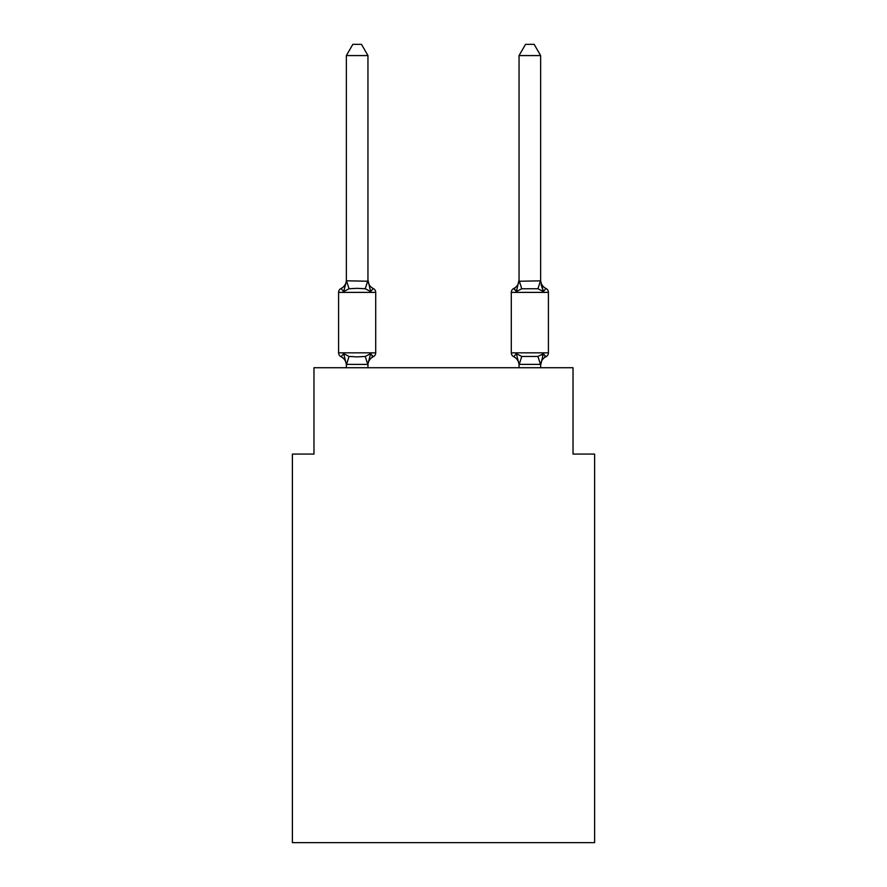 <?xml version="1.0" encoding="UTF-8"?>
<svg xmlns="http://www.w3.org/2000/svg" width="887" height="887" viewBox="0 0 887 887"><rect width="100%" height="100%" fill="white"/><g stroke="black" fill="none" stroke-linecap="round" stroke-linejoin="round"><path stroke-width="1.33" d="M594.612 842.65L594.612 454.077L573.024 454.077L573.024 367.728L313.976 367.728L313.976 454.077L292.388 454.077L292.388 842.65L594.612 842.65M542.057 355.122L543.343 353.68L545.982 356.718A4.313 4.313 0 0 0 548.41 352.838A4.313 4.313 0 0 1 545.982 356.718L543.343 353.68L545.982 356.718A4.313 4.313 0 0 0 548.41 352.838A4.313 4.313 0 0 1 545.982 356.718L543.343 353.68L545.982 356.718A4.313 4.313 0 0 0 548.41 352.838A4.313 4.313 0 0 1 545.982 356.718L543.343 353.68L545.982 356.718A4.313 4.313 0 0 0 548.41 352.838A4.313 4.313 0 0 1 545.982 356.718L543.343 353.68L545.982 356.718A4.313 4.313 0 0 0 548.41 352.838A4.313 4.313 0 0 1 545.982 356.718L543.343 353.68L545.982 356.718A4.313 4.313 0 0 0 548.41 352.838A4.313 4.313 0 0 1 545.982 356.718L543.343 353.68L545.982 356.718A4.313 4.313 0 0 0 548.41 352.838A4.313 4.313 0 0 1 545.982 356.718L543.343 353.68L545.982 356.718A4.313 4.313 0 0 0 548.41 352.838A4.313 4.313 0 0 1 545.982 356.718L543.343 353.68L545.982 356.718A4.313 4.313 0 0 0 548.41 352.838A4.313 4.313 0 0 1 545.982 356.718L543.343 353.68L545.982 356.718A4.313 4.313 0 0 0 548.41 352.838A4.313 4.313 0 0 1 545.982 356.718L543.343 353.68L545.982 356.718A4.313 4.313 0 0 0 548.41 352.838A4.313 4.313 0 0 1 545.982 356.718L543.343 353.68L545.982 356.718A4.313 4.313 0 0 0 548.41 352.838A4.313 4.313 0 0 1 545.982 356.718L543.343 353.68L545.982 356.718A4.313 4.313 0 0 0 548.41 352.838A4.313 4.313 0 0 1 545.982 356.718L543.343 353.68L545.982 356.718A4.313 4.313 0 0 0 548.41 352.838A4.313 4.313 0 0 1 545.982 356.718L543.343 353.68L545.982 356.718A4.313 4.313 0 0 0 548.41 352.838A4.313 4.313 0 0 1 545.982 356.718L543.343 353.68L545.982 356.718A4.313 4.313 0 0 0 548.41 352.838A4.313 4.313 0 0 1 545.982 356.718L543.343 353.68L545.982 356.718A4.313 4.313 0 0 0 548.41 352.838A4.313 4.313 0 0 1 545.982 356.718L543.343 353.68L545.982 356.718A4.313 4.313 0 0 0 548.41 352.838A4.313 4.313 0 0 1 545.982 356.718L543.343 353.68L545.982 356.718A4.313 4.313 0 0 0 548.41 352.838A4.313 4.313 0 0 1 545.982 356.718L543.343 353.68L545.982 356.718A4.313 4.313 0 0 0 548.41 352.838A4.313 4.313 0 0 1 545.982 356.718L543.343 353.68L545.982 356.718A4.313 4.313 0 0 0 548.41 352.838A4.313 4.313 0 0 1 545.982 356.718L543.343 353.68L545.982 356.718A4.313 4.313 0 0 0 548.41 352.838A4.313 4.313 0 0 1 545.982 356.718L543.343 353.68L545.982 356.718A4.313 4.313 0 0 0 548.41 352.838A4.313 4.313 0 0 1 545.982 356.718L543.343 353.68L545.982 356.718A4.313 4.313 0 0 0 548.41 352.838A4.313 4.313 0 0 1 545.982 356.718L543.343 353.68L545.982 356.718A4.313 4.313 0 0 0 548.41 352.838A4.313 4.313 0 0 1 545.982 356.718L544.751 356.119M540.638 279.97L540.638 279.97A9.502 9.502 0 0 0 545.982 288.508L543.343 291.546L541.092 284.494L543.343 291.546L545.982 288.508L543.343 291.546L541.092 284.494L543.343 291.546L545.982 288.508L543.343 291.546L541.092 284.494L543.343 291.546L545.982 288.508L543.343 291.546L541.092 284.494L543.343 291.546L545.982 288.508L543.343 291.546L541.092 284.494L543.343 291.546L545.982 288.508L543.343 291.546L541.092 284.494L543.343 291.546L545.982 288.508L543.343 291.546L541.092 284.494L543.343 291.546L545.982 288.508L543.343 291.546L541.092 284.494L543.343 291.546L545.982 288.508L543.343 291.546L541.092 284.494L543.343 291.546L545.982 288.508L543.343 291.546L541.092 284.494L543.343 291.546L545.982 288.508L543.343 291.546L541.092 284.494L543.343 291.546L545.982 288.508L543.343 291.546L541.092 284.494L543.343 291.546L545.982 288.508L543.343 291.546L541.092 284.494L543.343 291.546L545.982 288.508L543.343 291.546L545.982 288.508L543.343 291.546L541.092 284.494L543.343 291.546L545.982 288.508L543.343 291.546L545.982 288.508L543.343 291.546L541.092 284.494L543.343 291.546L545.982 288.508L543.343 291.546L545.982 288.508L543.343 291.546L541.092 284.494L543.343 291.546L545.982 288.508L543.343 291.546L545.982 288.508L543.343 291.546L541.092 284.494L543.343 291.546L545.982 288.508A4.313 4.313 0 0 1 548.41 292.388L548.41 352.838A4.313 4.313 0 0 1 545.982 356.718L544.64 356.042L545.982 356.718A4.313 4.313 0 0 0 548.41 352.838A4.313 4.313 0 0 1 545.982 356.718A4.313 4.313 0 0 0 548.41 352.838A4.313 4.313 0 0 1 545.982 356.718A4.313 4.313 0 0 0 548.41 352.838A4.313 4.313 0 0 1 545.982 356.718A4.313 4.313 0 0 0 548.41 352.838A4.313 4.313 0 0 1 545.982 356.718L543.343 353.68L545.982 356.718A4.313 4.313 0 0 0 548.41 352.838A4.313 4.313 0 0 1 545.982 356.718L543.343 353.68L545.982 356.718A4.313 4.313 0 0 0 548.41 352.838A4.313 4.313 0 0 1 545.982 356.718L543.343 353.68L545.982 356.718A4.313 4.313 0 0 0 548.41 352.838A4.313 4.313 0 0 1 545.982 356.718L543.343 353.68L545.982 356.718A4.313 4.313 0 0 0 548.41 352.838A4.313 4.313 0 0 1 545.982 356.718L543.343 353.68L545.982 356.718A4.313 4.313 0 0 0 548.41 352.838L511.289 352.838A4.313 4.313 0 0 0 513.717 356.718A9.502 9.502 0 0 1 519.05 365.256L519.05 363.98L519.05 365.256A9.502 9.502 0 0 0 513.717 356.718A9.502 9.502 0 0 1 519.05 365.256A9.502 9.502 0 0 0 513.717 356.718A9.502 9.502 0 0 1 519.05 365.256A9.502 9.502 0 0 0 513.717 356.718A9.502 9.502 0 0 1 519.05 365.256A9.502 9.502 0 0 0 513.717 356.718A9.502 9.502 0 0 1 519.05 365.256A9.502 9.502 0 0 0 513.717 356.718A9.502 9.502 0 0 1 519.05 365.256A9.502 9.502 0 0 0 513.717 356.718A9.502 9.502 0 0 1 519.05 365.256A9.502 9.502 0 0 0 513.717 356.718L516.356 353.68L513.717 356.718A9.502 9.502 0 0 1 519.05 365.256A9.502 9.502 0 0 0 513.717 356.718A9.502 9.502 0 0 1 519.05 365.256A9.502 9.502 0 0 0 513.717 356.718A9.502 9.502 0 0 1 519.05 365.256A9.502 9.502 0 0 0 513.717 356.718A9.502 9.502 0 0 1 519.05 365.256A9.502 9.502 0 0 0 513.717 356.718A9.502 9.502 0 0 1 519.05 365.256A9.502 9.502 0 0 0 513.717 356.718A9.502 9.502 0 0 1 519.05 365.256A9.502 9.502 0 0 0 513.717 356.718L516.356 353.68L513.717 356.718A9.502 9.502 0 0 1 519.05 365.256A9.502 9.502 0 0 0 513.717 356.718L516.356 353.68L513.717 356.718A9.502 9.502 0 0 1 519.05 365.256A9.502 9.502 0 0 0 513.717 356.718L516.356 353.68L513.717 356.718A9.502 9.502 0 0 1 519.05 365.256A9.502 9.502 0 0 0 513.717 356.718L516.356 353.68L513.717 356.718A9.502 9.502 0 0 1 519.05 365.256A9.502 9.502 0 0 0 513.717 356.718L516.356 353.68L513.717 356.718A4.313 4.313 0 0 1 511.289 352.838A4.313 4.313 0 0 0 513.717 356.718A4.313 4.313 0 0 1 511.289 352.838A4.313 4.313 0 0 0 513.717 356.718A4.313 4.313 0 0 1 511.289 352.838A4.313 4.313 0 0 0 513.717 356.718A4.313 4.313 0 0 1 511.289 352.838A4.313 4.313 0 0 0 513.717 356.718L516.356 353.68L513.717 356.718A4.313 4.313 0 0 1 511.289 352.838A4.313 4.313 0 0 0 513.717 356.718L516.356 353.68L513.717 356.718A4.313 4.313 0 0 1 511.289 352.838A4.313 4.313 0 0 0 513.717 356.718L516.356 353.68L513.717 356.718A4.313 4.313 0 0 1 511.289 352.838A4.313 4.313 0 0 0 513.717 356.718L516.356 353.68L513.717 356.718A4.313 4.313 0 0 1 511.289 352.838A4.313 4.313 0 0 0 513.717 356.718L516.356 353.68L513.717 356.718A4.313 4.313 0 0 1 511.289 352.838A4.313 4.313 0 0 0 513.717 356.718L516.356 353.68L513.717 356.718A4.313 4.313 0 0 1 511.289 352.838A4.313 4.313 0 0 0 513.717 356.718L516.356 353.68L513.717 356.718A4.313 4.313 0 0 1 511.289 352.838A4.313 4.313 0 0 0 513.717 356.718L516.356 353.68L513.717 356.718A4.313 4.313 0 0 1 511.289 352.838A4.313 4.313 0 0 0 513.717 356.718L516.356 353.68L513.717 356.718A4.313 4.313 0 0 1 511.289 352.838A4.313 4.313 0 0 0 513.717 356.718L516.356 353.68L513.717 356.718A4.313 4.313 0 0 1 511.289 352.838A4.313 4.313 0 0 0 513.717 356.718L516.356 353.68L513.717 356.718A4.313 4.313 0 0 1 511.289 352.838A4.313 4.313 0 0 0 513.717 356.718L516.356 353.68L513.717 356.718A4.313 4.313 0 0 1 511.289 352.838A4.313 4.313 0 0 0 513.717 356.718L516.356 353.68L521.756 356.452L537.943 356.452L543.343 353.68L545.982 356.718L543.343 353.68L545.982 356.718L543.343 353.68L540.638 365.256A9.502 9.502 0 0 1 545.982 356.718M540.638 367.728L540.638 364.369L519.05 364.369L516.356 353.68L513.717 356.718A4.313 4.313 0 0 1 511.289 352.838L511.289 292.388A4.313 4.313 0 0 1 513.717 288.508L514.948 289.095M516.356 291.546L513.717 288.508A4.313 4.313 0 0 0 511.289 292.388A4.313 4.313 0 0 1 513.717 288.508L516.356 291.546L513.717 288.508A4.313 4.313 0 0 0 511.289 292.388A4.313 4.313 0 0 1 513.717 288.508L516.356 291.546L513.717 288.508A4.313 4.313 0 0 0 511.289 292.388A4.313 4.313 0 0 1 513.717 288.508L516.356 291.546L513.717 288.508A4.313 4.313 0 0 0 511.289 292.388A4.313 4.313 0 0 1 513.717 288.508L516.356 291.546L513.717 288.508A4.313 4.313 0 0 0 511.289 292.388A4.313 4.313 0 0 1 513.717 288.508L516.356 291.546L513.717 288.508A4.313 4.313 0 0 0 511.289 292.388A4.313 4.313 0 0 1 513.717 288.508L516.356 291.546L513.717 288.508A4.313 4.313 0 0 0 511.289 292.388A4.313 4.313 0 0 1 513.717 288.508L516.356 291.546L513.717 288.508A4.313 4.313 0 0 0 511.289 292.388A4.313 4.313 0 0 1 513.717 288.508L516.356 291.546L513.717 288.508A4.313 4.313 0 0 0 511.289 292.388A4.313 4.313 0 0 1 513.717 288.508L516.356 291.546L513.717 288.508A4.313 4.313 0 0 0 511.289 292.388A4.313 4.313 0 0 1 513.717 288.508L516.356 291.546L513.717 288.508A4.313 4.313 0 0 0 511.289 292.388A4.313 4.313 0 0 1 513.717 288.508L516.356 291.546L513.717 288.508A4.313 4.313 0 0 0 511.289 292.388A4.313 4.313 0 0 1 513.717 288.508L516.356 291.546L513.717 288.508A4.313 4.313 0 0 0 511.289 292.388A4.313 4.313 0 0 1 513.717 288.508L516.356 291.546L513.717 288.508A4.313 4.313 0 0 0 511.289 292.388A4.313 4.313 0 0 1 513.717 288.508L516.356 291.546L513.717 288.508A4.313 4.313 0 0 0 511.289 292.388A4.313 4.313 0 0 1 513.717 288.508L516.356 291.546L513.717 288.508A4.313 4.313 0 0 0 511.289 292.388A4.313 4.313 0 0 1 513.717 288.508L516.356 291.546L513.717 288.508A4.313 4.313 0 0 0 511.289 292.388A4.313 4.313 0 0 1 513.717 288.508L516.356 291.546L513.717 288.508A9.502 9.502 0 0 0 519.05 279.97L519.05 281.246L540.638 280.846L543.343 291.546L537.943 288.763L521.756 288.763L516.356 291.546L519.05 279.97M346.362 365.256L346.362 365.256A9.502 9.502 0 0 0 341.018 356.718A4.313 4.313 0 0 1 338.59 352.838A4.313 4.313 0 0 0 341.018 356.718A4.313 4.313 0 0 1 338.59 352.838A4.313 4.313 0 0 0 341.018 356.718L343.657 353.68L341.018 356.718A4.313 4.313 0 0 1 338.59 352.838A4.313 4.313 0 0 0 341.018 356.718L343.657 353.68L341.018 356.718A4.313 4.313 0 0 1 338.59 352.838A4.313 4.313 0 0 0 341.018 356.718L343.657 353.68L341.018 356.718A4.313 4.313 0 0 1 338.59 352.838A4.313 4.313 0 0 0 341.018 356.718L343.657 353.68L341.018 356.718A4.313 4.313 0 0 1 338.59 352.838A4.313 4.313 0 0 0 341.018 356.718L343.657 353.68L341.018 356.718A4.313 4.313 0 0 1 338.59 352.838A4.313 4.313 0 0 0 341.018 356.718L343.657 353.68L341.018 356.718A4.313 4.313 0 0 1 338.59 352.838A4.313 4.313 0 0 0 341.018 356.718L343.657 353.68L341.018 356.718A4.313 4.313 0 0 1 338.59 352.838A4.313 4.313 0 0 0 341.018 356.718L343.657 353.68L341.018 356.718A4.313 4.313 0 0 1 338.59 352.838A4.313 4.313 0 0 0 341.018 356.718L343.657 353.68L341.018 356.718A4.313 4.313 0 0 1 338.59 352.838A4.313 4.313 0 0 0 341.018 356.718L343.657 353.68L341.018 356.718A4.313 4.313 0 0 1 338.59 352.838A4.313 4.313 0 0 0 341.018 356.718L343.657 353.68L341.018 356.718A4.313 4.313 0 0 1 338.59 352.838A4.313 4.313 0 0 0 341.018 356.718L343.657 353.68L341.018 356.718A4.313 4.313 0 0 1 338.59 352.838A4.313 4.313 0 0 0 341.018 356.718L343.657 353.68L341.018 356.718A4.313 4.313 0 0 1 338.59 352.838A4.313 4.313 0 0 0 341.018 356.718L343.657 353.68L341.018 356.718A4.313 4.313 0 0 1 338.59 352.838A4.313 4.313 0 0 0 341.018 356.718L343.657 353.68L341.018 356.718A4.313 4.313 0 0 1 338.59 352.838A4.313 4.313 0 0 0 341.018 356.718L343.657 353.68L341.018 356.718A4.313 4.313 0 0 1 338.59 352.838A4.313 4.313 0 0 0 341.018 356.718L343.657 353.68L341.018 356.718A4.313 4.313 0 0 1 338.59 352.838A4.313 4.313 0 0 0 341.018 356.718L343.657 353.68L341.018 356.718A4.313 4.313 0 0 1 338.59 352.838A4.313 4.313 0 0 0 341.018 356.718L343.657 353.68L341.018 356.718A4.313 4.313 0 0 1 338.59 352.838A4.313 4.313 0 0 0 341.018 356.718L343.657 353.68L341.018 356.718A4.313 4.313 0 0 1 338.59 352.838A4.313 4.313 0 0 0 341.018 356.718L343.657 353.68L341.018 356.718A4.313 4.313 0 0 1 338.59 352.838A4.313 4.313 0 0 0 341.018 356.718L343.657 353.68L341.018 356.718A4.313 4.313 0 0 1 338.59 352.838A4.313 4.313 0 0 0 341.018 356.718L343.657 353.68L341.018 356.718A4.313 4.313 0 0 1 338.59 352.838A4.313 4.313 0 0 0 341.018 356.718L343.657 353.68L341.018 356.718A4.313 4.313 0 0 1 338.59 352.838A4.313 4.313 0 0 0 341.018 356.718L343.657 353.68L341.018 356.718A4.313 4.313 0 0 1 338.59 352.838A4.313 4.313 0 0 0 341.018 356.718L343.657 353.68L341.018 356.718A4.313 4.313 0 0 1 338.59 352.838A4.313 4.313 0 0 0 341.018 356.718L343.657 353.68L341.018 356.718A4.313 4.313 0 0 1 338.59 352.838A4.313 4.313 0 0 0 341.018 356.718L343.657 353.68L341.018 356.718A4.313 4.313 0 0 1 338.59 352.838A4.313 4.313 0 0 0 341.018 356.718L343.657 353.68L341.018 356.718A4.313 4.313 0 0 1 338.59 352.838A4.313 4.313 0 0 0 341.018 356.718L343.657 353.68L341.018 356.718A4.313 4.313 0 0 1 338.59 352.838A4.313 4.313 0 0 0 341.018 356.718L343.657 353.68L341.018 356.718A4.313 4.313 0 0 1 338.59 352.838A4.313 4.313 0 0 0 341.018 356.718L343.657 353.68L341.018 356.718A4.313 4.313 0 0 1 338.59 352.838A4.313 4.313 0 0 0 341.018 356.718L343.657 353.68L341.018 356.718L343.657 353.68L349.057 356.452L357.151 356.884L365.244 356.452L370.644 353.68L373.283 356.718L372.052 356.119M346.362 281.246L346.362 279.97A9.502 9.502 0 0 1 341.018 288.508A4.313 4.313 0 0 0 338.59 292.388L375.711 292.388A4.313 4.313 0 0 0 373.283 288.508L370.644 291.546L373.283 288.508L370.644 291.546L373.283 288.508L370.644 291.546L373.283 288.508L370.644 291.546L373.283 288.508L370.644 291.546L373.283 288.508L370.644 291.546L373.283 288.508L370.644 291.546L373.283 288.508L370.644 291.546L373.283 288.508L370.644 291.546L373.283 288.508L370.644 291.546L365.244 288.763L357.151 288.33L349.057 288.763L343.657 291.546L341.018 288.508L343.657 291.546L341.018 288.508L343.657 291.546L341.018 288.508L343.657 291.546L341.018 288.508L343.657 291.546L341.018 288.508L343.657 291.546L341.018 288.508L343.657 291.546L341.018 288.508L343.657 291.546L341.018 288.508L343.657 291.546L341.018 288.508L343.657 291.546L341.018 288.508L343.657 291.546L341.018 288.508L343.657 291.546L341.018 288.508L343.657 291.546L341.018 288.508L343.657 291.546L341.018 288.508L343.657 291.546L341.018 288.508L343.657 291.546L341.018 288.508L343.657 291.546L341.018 288.508L343.657 291.546L341.018 288.508L343.657 291.546L341.018 288.508L343.657 291.546L341.018 288.508L343.657 291.546L341.018 288.508L343.657 291.546L341.018 288.508L343.657 291.546L341.018 288.508L343.657 291.546L341.018 288.508L343.657 291.546L341.018 288.508L343.657 291.546L341.018 288.508L343.657 291.546L341.018 288.508L343.657 291.546L341.018 288.508L343.657 291.546L341.018 288.508L343.657 291.546L341.018 288.508L343.657 291.546L341.018 288.508L343.657 291.546L341.018 288.508L343.657 291.546L341.018 288.508L343.657 291.546L341.018 288.508L343.657 291.546L346.529 280.791L367.95 281.246L367.95 279.97L370.644 291.546L373.283 288.508A4.313 4.313 0 0 1 375.711 292.388A4.313 4.313 0 0 0 373.283 288.508L370.644 291.546L373.283 288.508A4.313 4.313 0 0 1 375.711 292.388A4.313 4.313 0 0 0 373.283 288.508L370.644 291.546L373.283 288.508A4.313 4.313 0 0 1 375.711 292.388A4.313 4.313 0 0 0 373.283 288.508A4.313 4.313 0 0 1 375.711 292.388A4.313 4.313 0 0 0 373.283 288.508A4.313 4.313 0 0 1 375.711 292.388A4.313 4.313 0 0 0 373.283 288.508A4.313 4.313 0 0 1 375.711 292.388A4.313 4.313 0 0 0 373.283 288.508L370.644 291.546L373.283 288.508A4.313 4.313 0 0 1 375.711 292.388A4.313 4.313 0 0 0 373.283 288.508A4.313 4.313 0 0 1 375.711 292.388A4.313 4.313 0 0 0 373.283 288.508A4.313 4.313 0 0 1 375.711 292.388A4.313 4.313 0 0 0 373.283 288.508L370.644 291.546L373.283 288.508A4.313 4.313 0 0 1 375.711 292.388A4.313 4.313 0 0 0 373.283 288.508L370.644 291.546L373.283 288.508A4.313 4.313 0 0 1 375.711 292.388A4.313 4.313 0 0 0 373.283 288.508A4.313 4.313 0 0 1 375.711 292.388A4.313 4.313 0 0 0 373.283 288.508A4.313 4.313 0 0 1 375.711 292.388A4.313 4.313 0 0 0 373.283 288.508L370.644 291.546L373.283 288.508A4.313 4.313 0 0 1 375.711 292.388A4.313 4.313 0 0 0 373.283 288.508L370.644 291.546L373.283 288.508A4.313 4.313 0 0 1 375.711 292.388A4.313 4.313 0 0 0 373.283 288.508A4.313 4.313 0 0 1 375.711 292.388A4.313 4.313 0 0 0 373.283 288.508A4.313 4.313 0 0 1 375.711 292.388A4.313 4.313 0 0 0 373.283 288.508L370.644 291.546L373.283 288.508A4.313 4.313 0 0 1 375.711 292.388A4.313 4.313 0 0 0 373.283 288.508A4.313 4.313 0 0 1 375.711 292.388A4.313 4.313 0 0 0 373.283 288.508A4.313 4.313 0 0 1 375.711 292.388A4.313 4.313 0 0 0 373.283 288.508A4.313 4.313 0 0 1 375.711 292.388A4.313 4.313 0 0 0 373.283 288.508L370.644 291.546L373.283 288.508A4.313 4.313 0 0 1 375.711 292.388A4.313 4.313 0 0 0 373.283 288.508A4.313 4.313 0 0 1 375.711 292.388A4.313 4.313 0 0 0 373.283 288.508A4.313 4.313 0 0 1 375.711 292.388A4.313 4.313 0 0 0 373.283 288.508L370.644 291.546L373.283 288.508A4.313 4.313 0 0 1 375.711 292.388A4.313 4.313 0 0 0 373.283 288.508L370.644 291.546L373.283 288.508A4.313 4.313 0 0 1 375.711 292.388A4.313 4.313 0 0 0 373.283 288.508A4.313 4.313 0 0 1 375.711 292.388A4.313 4.313 0 0 0 373.283 288.508A4.313 4.313 0 0 1 375.711 292.388A4.313 4.313 0 0 0 373.283 288.508L370.644 291.546L373.283 288.508A4.313 4.313 0 0 1 375.711 292.388A4.313 4.313 0 0 0 373.283 288.508L370.644 291.546L373.283 288.508A4.313 4.313 0 0 1 375.711 292.388A4.313 4.313 0 0 0 373.283 288.508A4.313 4.313 0 0 1 375.711 292.388A4.313 4.313 0 0 0 373.283 288.508A4.313 4.313 0 0 1 375.711 292.388A4.313 4.313 0 0 0 373.283 288.508L370.644 291.546L373.283 288.508A4.313 4.313 0 0 1 375.711 292.388A4.313 4.313 0 0 0 373.283 288.508L370.644 291.546L373.283 288.508A4.313 4.313 0 0 1 375.711 292.388L375.711 352.838A4.313 4.313 0 0 1 373.283 356.718L370.644 353.68L373.283 356.718A9.502 9.502 0 0 0 367.95 365.256M370.644 353.68L373.283 356.718L370.644 353.68L373.283 356.718L370.644 353.68L373.283 356.718L370.644 353.68L373.283 356.718L370.644 353.68L373.283 356.718L370.644 353.68L373.283 356.718L370.644 353.68L373.283 356.718L370.644 353.68L373.283 356.718L370.644 353.68L373.283 356.718L370.644 353.68L373.283 356.718L370.644 353.68L373.283 356.718L370.644 353.68L373.283 356.718L370.644 353.68L373.283 356.718L370.644 353.68L373.283 356.718L370.644 353.68L373.283 356.718L370.644 353.68L373.283 356.718L370.644 353.68L367.772 364.424L346.362 364.369L343.657 353.68M367.95 55.571L346.362 55.571L352.838 44.35L361.464 44.35L367.95 55.571L367.95 281.246M519.05 367.728L519.05 363.98M540.638 364.369L540.638 365.256M338.59 292.388L338.59 352.838L375.711 352.838M346.362 55.571L346.362 280.846M367.95 367.728L367.95 364.369M346.362 367.728L346.362 364.369M367.95 279.97A9.502 9.502 0 0 0 373.283 288.508M540.638 280.846L540.638 55.571L519.05 55.571L519.05 280.846M519.05 55.571L525.536 44.35L534.162 44.35L540.638 55.571M349.057 356.452L346.529 364.424M365.244 356.452L367.772 364.424M346.529 280.791L349.057 288.763M367.772 280.791L365.244 288.763M548.41 292.388L511.289 292.388M540.471 364.424L537.943 356.452M519.228 364.424L521.756 356.452M537.943 288.763L540.471 280.791M521.756 288.763L519.228 280.791"/></g></svg>
